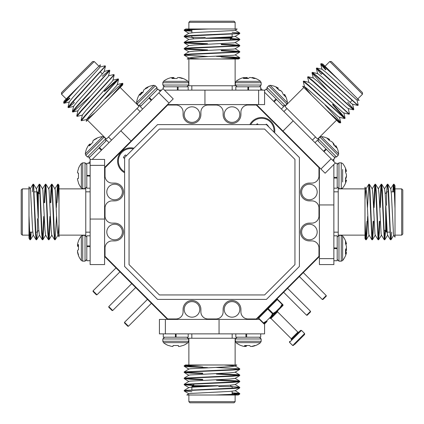 <?xml version="1.0" encoding="UTF-8"?>
<svg xmlns="http://www.w3.org/2000/svg" width="424" height="424" viewBox="0 0 424 424"><rect width="100%" height="100%" fill="white"/><g stroke="black" fill="none" stroke-linecap="round" stroke-linejoin="round"><path stroke-width="0.64" d="M232.013 317.184A7.786 7.786 0 0 0 239.799 309.403A7.786 7.786 0 0 0 232.013 301.618A7.786 7.786 0 0 0 224.232 309.403A7.786 7.786 0 0 0 232.013 317.184M191.987 317.184A7.786 7.786 0 0 0 199.768 309.403A7.786 7.786 0 0 0 191.987 301.618A7.786 7.786 0 0 0 184.202 309.403A7.786 7.786 0 0 0 191.987 317.184M232.013 122.382A7.786 7.786 0 0 0 239.799 114.597A7.786 7.786 0 0 0 232.013 106.816A7.786 7.786 0 0 0 224.232 114.597A7.786 7.786 0 0 0 232.013 122.382M191.987 122.382A7.786 7.786 0 0 0 199.768 114.597A7.786 7.786 0 0 0 191.987 106.816A7.786 7.786 0 0 0 184.202 114.597A7.786 7.786 0 0 0 191.987 122.382M309.403 239.799A7.786 7.786 0 0 0 317.184 232.013A7.786 7.786 0 0 0 309.403 224.232A7.786 7.786 0 0 0 301.618 232.013A7.786 7.786 0 0 0 309.403 239.799M114.597 199.768A7.786 7.786 0 0 0 122.382 191.987A7.786 7.786 0 0 0 114.597 184.202A7.786 7.786 0 0 0 106.816 191.987A7.786 7.786 0 0 0 114.597 199.768M309.403 199.768A7.786 7.786 0 0 0 317.184 191.987A7.786 7.786 0 0 0 309.403 184.202A7.786 7.786 0 0 0 301.618 191.987A7.786 7.786 0 0 0 309.403 199.768M114.597 239.799A7.786 7.786 0 0 0 122.382 232.013A7.786 7.786 0 0 0 114.597 224.232A7.786 7.786 0 0 0 106.816 232.013A7.786 7.786 0 0 0 114.597 239.799M256.488 104.59L167.512 104.59L104.59 167.512L104.59 256.488L167.512 319.41L256.488 319.41L319.41 256.488L319.41 167.512L256.488 104.59M264.576 323.856L264.576 333.863L159.424 333.863L159.424 319.41L165.365 319.41L165.365 333.863M259.483 319.41L256.488 319.41M165.365 319.41L219.054 319.41L219.054 333.863M186.332 364.995L188.871 364.995L188.871 338.235L235.129 338.235L235.129 364.995L229.103 364.995M205.73 386.121L193.212 386.121L194.097 383.9M191.431 402.8L204.649 402.8M211.353 386.121L192.321 386.121L191.876 386.566L200.965 386.566M219.351 402.8L189.984 402.8L188.871 401.687L235.129 401.687L234.016 402.8L219.351 402.8M232.569 402.8L234.016 402.8M226.718 395.014L239.746 394.082L238.23 395.014L188.871 395.014L188.871 401.687M227.911 364.995L236.82 364.995L235.066 366.076L229.585 366.707L190.201 368.763L188.929 369.023L184.249 371.896L233.136 369.569L239.799 368.869L216.447 367.491M239.751 368.811L235.071 365.933L224.015 364.995L235.665 364.995L185.431 364.995L184.249 365.721L192.793 364.995L188.871 364.995M207.553 367.624L190.864 366.93L184.255 366.288L185.797 365.896L203.218 364.995L229.055 364.995M202.72 373.618L190.864 373.104L184.255 372.463L185.797 372.076L233.136 370.014L239.746 369.373L239.799 368.869M202.72 379.798L190.864 379.284L184.255 378.643L185.797 378.25L233.136 376.194L239.746 375.553L239.751 374.986L238.203 374.721L216.447 373.671M239.12 375.272L216.447 374.111M193.651 385.591L184.255 384.817L185.797 384.43L233.136 382.369L239.746 381.727L239.751 381.165L238.203 380.895L216.447 379.846M239.12 381.452L216.447 380.291M191.876 391.686L184.255 390.997L185.797 390.605L233.136 388.548L239.746 387.907L239.751 387.34L238.203 387.075L232.124 386.661M239.746 394.082L239.751 393.52L238.203 393.249L232.124 392.841M239.12 393.806L232.124 393.286M188.871 395.014L186.836 395.014L188.929 393.732L190.201 393.472L229.585 391.416L235.066 390.785L239.746 387.907M184.202 390.933L184.249 390.43L188.929 387.552L190.201 387.298L229.585 385.236L235.066 384.605L239.746 381.727M184.202 384.759L184.249 384.25L188.929 381.377L190.201 381.118L229.585 379.061L235.066 378.431L239.746 375.553M184.202 378.579L184.249 378.076L188.929 375.198L190.201 374.943L229.585 372.882L235.066 372.251L239.746 369.373M206.228 364.995L207.553 364.995M219.987 364.995L224.015 364.995M239.799 393.578L233.136 394.278L215.403 395.014L187.551 395.014L204.278 395.014M184.249 390.43L233.136 388.103L239.799 387.398M193.651 385.146L184.88 384.536M184.249 384.25L233.136 381.923L239.799 381.224M202.72 379.353L184.88 378.362M184.249 378.076L233.136 375.749L239.799 375.044M202.72 373.173L184.88 372.182M184.202 372.404L184.249 371.896M202.72 366.999L184.88 366.007M184.202 366.225L184.249 365.721M104.59 256.488L104.59 264.576L90.137 264.576L90.137 159.424L104.59 159.424L104.59 165.365L90.137 165.365M104.59 165.365L104.59 219.054L90.137 219.054M59.005 186.332L59.005 188.871L85.765 188.871L85.765 235.129L59.005 235.129L59.005 229.103M21.2 205.131L21.2 191.431M37.879 211.353L37.879 192.321L37.434 191.876L37.434 200.965M21.2 219.351L21.2 189.984L22.313 188.871L22.313 235.129L21.2 234.016L21.2 219.351M28.986 226.718L29.919 239.746L28.986 238.23L28.986 188.871L22.313 188.871M59.005 233.248L59.005 236.82L57.924 235.066L57.293 229.585L55.237 190.201L54.977 188.929L52.104 184.249L54.431 233.136L55.131 239.799L56.509 216.447M55.189 239.751L58.067 235.071L59.005 224.015L59.005 235.665L59.005 185.431L58.279 184.249L59.005 192.793L59.005 188.871M56.376 207.553L57.07 190.864L57.712 184.255L58.104 185.797L59.005 203.218L59.005 229.055M50.382 202.72L50.896 190.864L51.537 184.255L51.924 185.797L53.986 233.136L54.627 239.746L55.131 239.799M44.202 202.72L44.716 190.864L45.357 184.255L45.75 185.797L47.806 233.136L48.447 239.746L49.014 239.751L49.279 238.203L50.329 216.447M48.728 239.12L49.889 216.447M38.409 193.651L39.183 184.255L39.57 185.797L41.632 233.136L42.273 239.746L42.835 239.751L43.105 238.203L44.154 216.447M42.548 239.12L43.709 216.447M32.314 191.876L33.003 184.255L33.395 185.797L35.452 233.136L36.093 239.746L36.66 239.751L36.925 238.203L37.339 232.124M29.919 239.746L30.48 239.751L30.751 238.203L31.159 232.124M30.194 239.12L30.714 232.124M28.986 188.871L28.986 186.836L30.268 188.929L30.528 190.201L32.584 229.585L33.215 235.066L36.093 239.746M33.067 184.202L33.57 184.249L36.448 188.929L36.703 190.201L38.764 229.585L39.395 235.066L42.273 239.746M39.241 184.202L39.75 184.249L42.623 188.929L42.882 190.201L44.939 229.585L45.569 235.066L48.447 239.746M45.421 184.202L45.925 184.249L48.802 188.929L49.057 190.201L51.119 229.585L51.749 235.066L54.627 239.746M59.005 206.228L59.005 207.553M59.005 219.987L59.005 224.015M30.422 239.799L29.722 233.136L28.986 215.403L28.986 187.551L28.986 204.278M33.57 184.249L35.897 233.136L36.602 239.799M38.854 193.651L39.464 184.88M39.75 184.249L42.077 233.136L42.776 239.799M44.647 202.72L45.638 184.88M45.925 184.249L48.251 233.136L48.956 239.799M50.827 202.72L51.818 184.88M51.596 184.202L52.104 184.249M57.002 202.72L57.993 184.88M57.775 184.202L58.279 184.249M159.424 90.529L159.424 90.137L161.523 90.137M163.282 88.929L163.282 86.803L177.349 86.803L177.349 90.137L164.491 90.137L264.576 90.137L264.576 104.59L258.635 104.59L258.635 90.137M258.635 104.59L204.946 104.59L204.946 90.137M237.668 59.005L235.129 59.005L235.129 85.765L188.871 85.765L188.871 59.005L194.897 59.005M212.647 37.879L231.679 37.879L232.124 37.434L223.035 37.434M204.649 21.2L234.016 21.2L235.129 22.313L188.871 22.313L189.984 21.2L204.649 21.2M205.131 21.2L191.431 21.2M197.282 28.986L184.255 29.919L185.77 28.986L235.129 28.986L235.129 22.313M190.752 59.005L187.18 59.005L188.934 57.924L194.415 57.293L233.799 55.237L235.071 54.977L239.751 52.104L190.864 54.431L184.202 55.131L207.553 56.509M184.249 55.189L188.929 58.067L199.985 59.005L188.336 59.005L238.569 59.005L239.751 58.279L231.207 59.005M216.447 56.376L233.136 57.07L239.746 57.712L238.203 58.104L220.782 59.005L194.945 59.005M221.28 50.382L233.136 50.896L239.746 51.537L238.203 51.924L190.864 53.986L184.255 54.627L184.202 55.131M221.28 44.202L233.136 44.716L239.746 45.357L238.203 45.75L190.864 47.806L184.255 48.447L184.249 49.014L185.797 49.279L207.553 50.329M184.88 48.728L207.553 49.889M230.349 38.409L239.746 39.183L238.203 39.57L190.864 41.632L184.255 42.273L184.249 42.835L185.797 43.105L207.553 44.154M184.88 42.548L207.553 43.709M232.124 32.314L239.746 33.003L238.203 33.395L190.864 35.452L184.255 36.093L184.249 36.66L185.797 36.925L191.876 37.339M184.255 29.919L184.249 30.48L185.797 30.751L191.876 31.159M184.88 30.194L191.876 30.714M235.129 28.986L237.164 28.986L235.071 30.268L233.799 30.528L194.415 32.584L188.934 33.215L184.255 36.093M239.799 33.067L239.751 33.57L235.071 36.448L233.799 36.703L194.415 38.764L188.934 39.395L184.255 42.273M239.799 39.241L239.751 39.75L235.071 42.623L233.799 42.882L194.415 44.939L188.934 45.569L184.255 48.447M239.799 45.421L239.751 45.925L235.071 48.802L233.799 49.057L194.415 51.119L188.934 51.749L184.255 54.627M217.772 59.005L216.447 59.005M204.013 59.005L199.985 59.005M184.202 30.422L190.864 29.722L208.597 28.986L236.449 28.986L219.722 28.986M239.751 33.57L190.864 35.897L184.202 36.602M230.349 38.854L239.12 39.464M239.751 39.75L190.864 42.077L184.202 42.776M221.28 44.647L239.12 45.638M239.751 45.925L190.864 48.251L184.202 48.956M221.28 50.827L239.12 51.818M239.799 51.596L239.751 52.104M221.28 57.002L239.12 57.993M239.799 57.775L239.751 58.279M231.292 59.005L235.129 59.005M88.929 163.282L88.653 163.007L90.137 161.523M90.529 159.424L89.024 157.919L98.967 147.976L101.325 150.334L92.236 159.424L163.007 88.653L173.225 98.877L169.028 103.074L158.809 92.851M169.028 103.074L131.064 141.038L120.845 130.815M121.964 85.669L120.167 87.461L139.093 106.387L106.387 139.093L87.461 120.167L91.722 115.911M91.632 62.54L72.228 81.938M71.889 82.282L92.649 61.517L94.223 61.517L61.517 94.223L61.517 92.649L71.889 82.282M72.181 92.994L63.627 102.868L64.04 101.135L98.94 66.234L94.223 61.517M92.565 115.063L86.263 121.37L86.74 119.361L90.174 115.042L116.568 85.738L117.284 84.657L118.556 79.315L85.632 115.524L81.424 120.734L86.841 119.467L95.32 112.312L87.084 120.549L122.605 85.028L122.923 83.682L117.4 90.233L120.167 87.461M105.099 98.813L117.395 87.503L122.525 83.284L121.704 84.652L110.023 97.605L91.754 115.874M104.278 91.155L113.028 83.136L118.158 78.917L117.337 80.284L85.319 115.211L81.101 120.342L81.424 120.734M108.443 75.822L113.786 74.55L112.97 75.912L80.952 110.844L76.733 115.975L77.131 116.372L82.473 115.1M102.226 76.278L109.418 70.177L108.602 71.545L76.585 106.477L72.361 111.602L72.758 112.005L74.046 111.099L90.169 96.46M99.709 67.087L105.051 65.81L104.235 67.178L72.218 102.11L67.994 107.235L68.317 107.627L74.264 102.725M63.627 102.868L64.024 103.27L65.307 102.364L69.896 98.357M64.268 102.619L69.578 98.045M98.94 66.234L100.382 64.793L99.81 67.183L99.094 68.264L72.7 97.573L69.271 101.892L67.994 107.235M105.131 65.821L105.454 66.208L104.177 71.555L103.461 72.631L77.067 101.94L73.638 106.26L72.361 111.602M109.498 70.188L109.821 70.575L108.549 75.922L107.829 76.998L81.435 106.307L78.005 110.627L76.733 115.975M113.865 74.555L114.189 74.947L112.917 80.29L112.201 81.366L85.802 110.675L82.373 114.994L81.101 120.342M107.897 99.735L106.959 100.668M98.209 109.418L95.32 112.312M63.95 103.26L68.163 98.055L80.184 84.991L99.879 65.296L88.049 77.131M105.454 66.208L72.531 102.422L68.317 107.627M109.821 70.575L76.898 106.79L72.684 111.994M114.189 74.947L81.265 111.157L77.051 116.367M104.596 91.473L117.909 79.558M118.232 78.922L118.556 79.315M122.6 83.29L122.923 83.682M260.718 88.929L260.993 88.653L262.477 90.137M264.576 90.529L266.081 89.024L276.024 98.967L273.666 101.325L264.576 92.236L335.347 163.007L325.123 173.225L320.926 169.028L331.149 158.809M320.926 169.028L282.962 131.064L293.185 120.845M338.331 121.964L336.539 120.167L317.613 139.093L284.907 106.387L303.833 87.461L308.089 91.722M341.718 71.889L362.483 92.649L362.483 94.223L329.777 61.517L331.351 61.517L341.718 71.889M332.368 62.54L331.351 61.517M331.006 72.181L321.132 63.627L322.865 64.04L357.766 98.94L362.483 94.223M305.158 88.791L302.63 86.263L304.639 86.74L308.958 90.174L338.262 116.568L339.343 117.284L344.686 118.556L308.476 85.632L303.266 81.424L304.533 86.841L311.688 95.32L303.452 87.084L338.972 122.605L340.318 122.923L333.768 117.4M325.187 105.099L336.497 117.395L340.716 122.525L339.348 121.704L326.395 110.023L308.126 91.754M332.845 104.278L340.864 113.028L345.083 118.158L343.716 117.337L308.789 85.319L303.658 81.101L303.266 81.424M348.178 108.443L349.45 113.786L348.088 112.97L313.156 80.952L308.025 76.733L307.628 77.131L308.9 82.473M347.722 102.226L353.823 109.418L352.455 108.602L317.523 76.585L312.398 72.361L311.995 72.758L312.901 74.046L327.54 90.169M356.913 99.709L358.19 105.051L356.822 104.235L321.89 72.218L316.765 67.994L316.373 68.317L321.275 74.264M321.132 63.627L320.73 64.024L321.636 65.307L325.643 69.896M321.381 64.268L325.955 69.578M357.766 98.94L359.208 100.382L356.817 99.81L355.736 99.094L326.427 72.7L322.108 69.271L316.765 67.994M358.179 105.131L357.792 105.454L352.445 104.177L351.369 103.461L322.06 77.067L317.74 73.638L312.398 72.361M353.812 109.498L353.425 109.821L348.078 108.549L347.002 107.829L317.693 81.435L313.373 78.005L308.025 76.733M349.445 113.865L349.053 114.189L343.71 112.917L342.634 112.201L313.325 85.802L309.006 82.373L303.658 81.101M324.265 107.897L323.332 106.959M314.582 98.209L311.688 95.32M320.74 63.95L325.945 68.163L339.009 80.184L358.704 99.879L346.869 88.049M357.792 105.454L321.578 72.531L316.373 68.317M353.425 109.821L317.21 76.898L312.006 72.684M349.053 114.189L312.843 81.265L307.633 77.051M332.527 104.596L344.442 117.909M345.078 118.232L344.686 118.556M340.711 122.6L340.318 122.923M333.826 117.459L336.539 120.167M333.471 159.424L333.863 159.424L333.863 161.523M335.071 163.282L337.197 163.282L337.197 177.349L333.863 177.349L333.863 164.491L333.863 264.576L319.41 264.576L319.41 258.635L333.863 258.635M319.41 258.635L319.41 204.946L333.863 204.946M364.995 237.668L364.995 235.129L338.235 235.129L338.235 188.871L364.995 188.871L364.995 194.897M386.121 212.647L386.121 231.679L386.566 232.124L386.566 223.035M402.8 204.649L402.8 234.016L401.687 235.129L401.687 188.871L402.8 189.984L402.8 204.649M395.014 197.282L394.082 184.255L395.014 185.77L395.014 235.129L401.687 235.129M364.995 196.089L364.995 187.18L366.076 188.934L366.707 194.415L368.763 233.799L369.023 235.071L371.896 239.751L369.569 190.864L368.869 184.202L367.491 207.553M368.811 184.249L365.933 188.929L364.995 199.985L364.995 188.336L364.995 238.569L365.721 239.751L364.995 231.207L364.995 235.129M367.624 216.447L366.93 233.136L366.288 239.746L365.896 238.203L364.995 220.782L364.995 194.945M373.618 221.28L373.104 233.136L372.463 239.746L372.076 238.203L370.014 190.864L369.373 184.255L368.869 184.202M379.798 221.28L379.284 233.136L378.643 239.746L378.25 238.203L376.194 190.864L375.553 184.255L374.986 184.249L374.721 185.797L373.671 207.553M375.272 184.88L374.111 207.553M385.591 230.349L384.817 239.746L384.43 238.203L382.369 190.864L381.727 184.255L381.165 184.249L380.895 185.797L379.846 207.553M381.452 184.88L380.291 207.553M391.686 232.124L390.997 239.746L390.605 238.203L388.548 190.864L387.907 184.255L387.34 184.249L387.075 185.797L386.661 191.876M394.082 184.255L393.52 184.249L393.249 185.797L392.841 191.876M393.806 184.88L393.286 191.876M395.014 235.129L395.014 237.164L393.732 235.071L393.472 233.799L391.416 194.415L390.785 188.934L387.907 184.255M390.933 239.799L390.43 239.751L387.552 235.071L387.298 233.799L385.236 194.415L384.605 188.934L381.727 184.255M384.759 239.799L384.25 239.751L381.377 235.071L381.118 233.799L379.061 194.415L378.431 188.934L375.553 184.255M378.579 239.799L378.076 239.751L375.198 235.071L374.943 233.799L372.882 194.415L372.251 188.934L369.373 184.255M364.995 217.772L364.995 216.447M364.995 204.013L364.995 199.985M393.578 184.202L394.278 190.864L395.014 208.597L395.014 236.449L395.014 219.722M390.43 239.751L388.103 190.864L387.398 184.202M385.146 230.349L384.536 239.12M384.25 239.751L381.923 190.864L381.224 184.202M379.353 221.28L378.362 239.12M378.076 239.751L375.749 190.864L375.044 184.202M373.173 221.28L372.182 239.12M372.404 239.799L371.896 239.751M366.999 221.28L366.007 239.12M366.225 239.799L365.721 239.751M176.103 333.863L176.103 337.197L188.187 337.197L188.187 333.863L175.987 333.863L175.987 337.197M175.483 337.197L175.483 333.863L175.366 337.197L163.282 337.197L163.282 333.863M260.559 333.863L246.651 333.863L246.651 337.197L260.718 337.197L260.718 333.863M245.931 333.863L245.931 337.197L235.813 337.197L235.813 333.863M90.137 260.559L90.137 246.651L86.803 246.651L86.803 260.718L90.137 260.718M90.137 245.931L86.803 245.931L86.803 235.813L90.137 235.813M90.137 176.103L86.803 175.987L90.137 176.103L90.137 188.187L86.803 188.187L86.803 163.282L90.137 163.282M86.803 175.483L90.137 175.483L86.803 175.366L86.803 175.987M178.069 90.137L178.069 86.803L188.187 86.803L188.187 90.137M247.897 90.137L247.897 86.803L235.813 86.803L235.813 90.137L248.013 90.137L248.013 86.803M248.517 86.803L248.517 90.137L248.634 86.803L260.718 86.803L260.718 90.137M101.84 149.82L99.481 147.462L106.636 140.307L108.995 142.665M151.214 100.446L148.935 98.008L151.214 100.446L142.665 108.995L140.307 106.636L149.375 97.568L157.919 89.024L160.277 91.383M149.29 97.653L151.734 99.926L149.375 97.568L148.935 98.008M274.18 101.84L276.538 99.481L283.693 106.636L281.335 108.995M323.554 151.214L325.992 148.935L323.554 151.214L315.006 142.665L317.364 140.307L326.432 149.375L334.976 157.919L332.617 160.277M326.348 149.29L323.989 151.649L326.432 149.375L325.992 148.935M333.863 178.069L337.197 178.069L337.197 188.187L333.863 188.187M333.863 247.897L337.197 248.013L333.863 247.897L333.863 235.813L337.197 235.813L337.197 260.718L333.863 260.718M337.197 248.517L333.863 248.517L337.197 248.634M171.747 346.371L171.747 346.371A19.419 19.345 -0 0 1 168.837 345.523L168.344 345.523A19.446 19.446 0 0 1 163.489 342.645L187.98 342.645A19.446 19.446 0 0 1 183.126 345.523L182.633 345.523L183.126 345.523M171.953 346.408A19.308 17.771 -77.1 0 0 172.451 346.472L172.754 346.472A19.308 7.362 -84.6 0 0 172.966 346.408L173.082 345.523L178.387 345.523L178.462 346.371M179.728 346.371L179.516 346.408A19.308 17.771 77.1 0 1 179.018 346.472L178.716 346.472A19.308 7.362 84.6 0 1 178.509 346.408A19.308 7.362 84.6 0 0 178.716 346.472L179.018 346.472A19.308 17.771 77.1 0 0 179.516 346.408L179.728 346.371A19.419 19.345 -0 0 0 182.633 345.523M172.451 346.472L172.754 346.472A19.308 7.362 -84.6 0 0 172.966 346.408L173.082 345.523M163.489 342.645L162.837 341.278L188.632 341.278L188.632 338.962L186.873 337.197M162.837 341.278L162.837 338.962L188.632 338.962M175.366 337.197L176.103 337.197M236.02 342.645L260.511 342.645L261.163 341.278L235.368 341.278L236.02 342.645A19.446 19.446 0 0 0 240.874 345.523L241.033 345.523A19.419 19.101 -61.1 0 0 243.89 346.371L244.092 346.408A19.308 16.377 -80.5 0 0 244.553 346.472L244.796 346.472A19.308 4.452 -84.9 0 0 244.929 346.408L244.94 346.371A19.419 3.069 -84.9 0 1 244.553 345.523L249.439 345.523M244.929 346.408L245.014 345.523L244.945 346.392M249.789 345.523A19.419 3.069 84.9 0 0 250.324 346.371L250.404 346.408A19.308 10.086 84.1 0 0 250.69 346.472L251.035 346.472A19.308 18.709 69.3 0 0 251.559 346.408L251.771 346.371A19.419 19.101 -61.1 0 0 254.654 345.523L255.656 345.523A19.446 19.446 0 0 0 260.511 342.645M255.497 345.523A19.419 19.101 61.1 0 1 252.635 346.371L252.434 346.408A19.308 16.377 80.5 0 1 251.978 346.472L251.729 346.472A19.308 4.452 84.9 0 1 251.602 346.408L251.591 346.371M246.742 345.523A19.419 3.069 -84.9 0 1 246.206 346.371L246.127 346.408A19.308 10.086 -84.1 0 1 245.841 346.472L245.496 346.472A19.308 18.709 -69.3 0 1 244.971 346.408L244.754 346.371M241.643 342.645L236.173 342.645M245.931 337.197L246.651 337.197M81.355 236.02L81.355 260.511L82.722 261.163L82.722 235.368L81.355 236.02A19.446 19.446 0 0 0 78.477 240.874L78.477 241.033A19.419 19.101 28.9 0 0 77.629 243.89L77.592 244.092A19.308 16.377 9.5 0 0 77.528 244.553L77.528 244.796A19.308 4.452 5.1 0 0 77.592 244.929L77.629 244.94A19.419 3.069 5.1 0 1 78.477 244.553L78.477 249.439M77.592 244.929L78.477 245.014L77.608 244.945M78.477 249.789A19.419 3.069 174.9 0 0 77.629 250.324L77.592 250.404A19.308 10.086 174.1 0 0 77.528 250.69L77.528 251.035A19.308 18.709 159.3 0 0 77.592 251.559L77.629 251.771A19.419 19.101 28.9 0 0 78.477 254.654L78.477 255.656A19.446 19.446 0 0 0 81.355 260.511M78.477 255.497A19.419 19.101 151.1 0 1 77.629 252.635L77.592 252.434A19.308 16.377 170.5 0 1 77.528 251.978L77.528 251.729A19.308 4.452 174.9 0 1 77.592 251.602L77.629 251.591M78.477 246.742A19.419 3.069 5.1 0 1 77.629 246.206L77.592 246.127A19.308 10.086 5.9 0 1 77.528 245.841L77.528 245.496A19.308 18.709 20.7 0 1 77.592 244.971L77.629 244.754M81.355 241.643L81.355 236.173M86.803 245.931L86.803 246.651M78.477 168.837A19.419 19.345 90 0 0 77.629 171.747A19.419 19.345 90 0 1 78.477 168.837L78.477 168.344A19.446 19.446 0 0 1 81.355 163.489L81.355 187.98A19.446 19.446 0 0 1 78.477 183.126L78.477 182.633L78.477 183.126M78.477 173.082L77.592 172.966A19.308 7.362 5.4 0 1 77.528 172.754L77.528 172.451A19.308 17.771 12.9 0 1 77.592 171.953L77.592 171.953A19.308 17.771 12.9 0 0 77.528 172.451L77.528 172.754A19.308 7.362 5.4 0 0 77.592 172.966L78.477 173.082L78.477 178.387L77.629 178.462M77.629 179.728L77.592 179.516A19.308 17.771 167.1 0 1 77.528 179.018L77.528 178.716L77.528 179.018A19.308 17.771 167.1 0 0 77.592 179.516L77.629 179.728A19.419 19.345 90 0 0 78.477 182.633M81.355 163.489L82.722 162.837L82.722 188.632L85.038 188.632L86.803 186.873M82.722 162.837L85.038 162.837L85.038 188.632M187.98 81.355L163.489 81.355L162.837 82.722L188.632 82.722L187.98 81.355A19.446 19.446 0 0 0 183.126 78.477L182.013 78.477A19.419 18.995 -114.9 0 0 179.14 77.629L178.923 77.592A19.308 18.836 113.5 0 0 178.398 77.528L178.043 77.528A19.308 10.579 96 0 0 177.746 77.592L177.661 77.629A19.419 3.652 95.1 0 0 177.036 78.477L171.831 78.477A19.419 3.652 -95.1 0 1 172.303 77.629L172.298 77.592A19.308 3.874 -95.1 0 0 172.186 77.528L171.948 77.528A19.308 16.059 -99 0 0 171.503 77.592L171.301 77.629A19.419 18.995 -114.9 0 0 168.461 78.477L168.344 78.477A19.446 19.446 0 0 0 163.489 81.355M179.156 77.608L179.172 77.592A19.308 3.874 95.1 0 1 179.283 77.528L179.522 77.528A19.308 16.059 99 0 1 179.972 77.592L180.168 77.629A19.419 18.995 114.9 0 1 183.014 78.477M172.329 77.804L172.329 77.629A19.419 18.995 114.9 0 0 172.314 77.629L172.393 78.477L172.298 77.592M172.329 77.629L172.547 77.592A19.308 18.836 -113.5 0 1 173.077 77.528L173.427 77.528A19.308 10.579 -96 0 1 173.729 77.592L173.814 77.629A19.419 3.652 -95.1 0 1 174.434 78.477L177.036 78.477M178.069 86.803L177.349 86.803M260.511 81.355L236.02 81.355L235.368 82.722L261.163 82.722L260.511 81.355A19.446 19.446 0 0 0 255.656 78.477L253.844 78.477A19.419 18.179 -104.3 0 0 251.082 77.629L250.87 77.592A19.308 19.213 153.5 0 0 250.33 77.528L249.943 77.528A19.308 12.996 96.8 0 0 249.577 77.592L249.46 77.629A19.419 6.614 95.3 0 0 248.395 78.477L243.413 78.477A19.419 6.614 -95.3 0 1 244.335 77.629L244.367 77.592A19.308 0.837 -95 0 0 244.341 77.528L244.16 77.528A19.308 14.178 -97.4 0 0 243.763 77.592L243.583 77.629A19.419 18.179 -104.3 0 0 240.874 78.477L240.874 78.477A19.446 19.446 0 0 0 236.02 81.355M252.163 77.592L252.137 77.894L252.163 77.592A19.308 0.837 95 0 1 252.19 77.528L252.37 77.528A19.308 14.178 97.4 0 1 252.762 77.592L252.948 77.629A19.419 18.179 104.3 0 1 255.656 78.477M244.415 78.477L244.367 77.592M244.394 77.894A19.419 18.179 104.3 0 1 245.448 77.629L245.66 77.592A19.308 19.213 -153.5 0 1 246.201 77.528L246.583 77.528A19.308 12.996 -96.8 0 1 246.954 77.592L247.07 77.629A19.419 6.614 -95.3 0 1 248.13 78.477L248.395 78.477M248.634 86.803L247.897 86.803M92.808 142.358L92.978 142.188A19.419 3.212 50.1 0 1 92.771 141.197L92.803 141.113A19.308 10.208 50.9 0 1 92.967 140.863L93.211 140.62A19.308 18.746 66.3 0 1 93.625 140.291L93.805 140.164A19.419 19.075 -162.8 0 1 96.439 138.728L97.17 138.001A19.446 19.446 0 0 1 102.635 136.608L85.319 153.923L85.823 155.354L104.066 137.111L105.703 138.749L87.461 156.991L89.952 156.991M92.978 142.188L89.284 145.888A19.419 3.212 -140.1 0 1 88.971 144.997L88.939 144.976A19.308 4.304 -140.1 0 0 88.807 145.024L88.632 145.199A19.308 16.297 -144.4 0 0 88.351 145.564L88.24 145.729A19.419 19.075 -162.8 0 0 86.819 148.352L86.713 148.453A19.446 19.446 0 0 0 85.319 153.923M88.876 145.088L89.634 145.538L88.939 144.976M93.709 140.259L93.693 140.222A19.308 4.304 50.1 0 1 93.736 140.09L93.911 139.92A19.308 16.297 54.4 0 1 94.276 139.639L94.446 139.523A19.419 19.075 72.8 0 1 97.064 138.107M89.003 144.913A19.308 18.746 -156.3 0 1 89.332 144.499L89.575 144.25A19.308 10.208 -140.9 0 1 89.824 144.091L89.909 144.059A19.419 3.212 -140.1 0 1 90.9 144.266M99.481 147.462L98.967 147.976M145.315 88.605L145.315 88.6A19.308 1.277 50 0 1 145.299 88.531L145.432 88.399A19.308 14.474 52.6 0 1 145.761 88.155L145.92 88.049A19.419 18.322 60.3 0 1 148.448 86.719A19.446 19.446 0 0 1 153.923 85.319L136.608 102.635L137.111 104.066L155.354 85.823L156.991 87.461L138.749 105.703L141.24 105.703M148.448 86.719L147.25 87.922A19.419 18.322 -150.3 0 0 144.685 89.284L144.505 89.411A19.308 19.191 97.8 0 0 144.081 89.75L143.81 90.015A19.308 12.667 51.6 0 0 143.603 90.312L143.551 90.418A19.419 6.196 50.3 0 0 143.439 91.727L139.888 95.283A19.419 6.196 -140.3 0 1 139.899 94.07L139.888 94.027A19.308 1.277 -140 0 0 139.814 94.011L139.681 94.149A19.308 14.474 -142.6 0 0 139.443 94.473L139.337 94.632A19.419 18.322 -150.3 0 0 138.007 97.165L138.007 97.165A19.446 19.446 0 0 0 136.608 102.635M140.551 94.621L139.893 94.033M140.09 94.197A19.419 18.322 60.3 0 1 140.572 93.397L140.699 93.216A19.308 19.191 172.2 0 1 141.033 92.798L141.303 92.527A19.308 12.667 -141.6 0 1 141.6 92.315L141.706 92.262A19.419 6.196 -140.3 0 1 143.015 92.156L143.439 91.727M287.393 102.635L270.077 85.319L268.646 85.823L286.889 104.066L287.393 102.635A19.446 19.446 0 0 0 284.584 94.414A19.308 8.247 140.5 0 1 284.584 94.414A19.308 8.247 140.5 0 1 284.695 94.61L284.758 94.727A19.419 14.347 142.4 0 1 285.649 96.82L283.137 94.303L283.81 94.976L284.552 94.367M284.562 94.393L283.847 95.013L284.578 94.409M283.137 94.303A19.419 14.347 -52.4 0 0 282.172 92.141L282.066 91.982A19.308 18.115 -59.6 0 0 281.748 91.579L281.451 91.282A19.308 17.373 146.5 0 0 281.059 90.975L280.911 90.879A19.419 12.974 141.7 0 0 278.891 90.063L276.109 87.28A19.419 12.974 -51.7 0 1 278.049 88.017L278.155 88.07A19.308 6.455 -50.3 0 1 278.319 88.15L278.303 88.134A19.446 19.446 0 0 0 270.077 85.319M277.715 88.881L278.303 88.134M278.409 89.581A19.419 14.347 142.4 0 1 280.571 90.54L280.73 90.646A19.308 18.115 149.6 0 1 281.133 90.964L281.435 91.266A19.308 17.373 -56.5 0 1 281.441 91.271L281.43 91.266M276.538 99.481L276.024 98.967M338.681 153.923L321.366 136.608L319.935 137.111L338.177 155.354L338.681 153.923A19.446 19.446 0 0 0 335.941 145.814A19.308 9.248 140.7 0 0 335.861 145.686L335.824 145.655A19.308 5.385 140.2 0 1 335.887 145.803L335.93 145.898A19.419 12.111 141.4 0 1 336.577 147.743L333.651 144.823A19.419 12.111 -51.4 0 0 332.925 142.893L332.829 142.745A19.308 16.865 -55.3 0 0 332.538 142.369L332.241 142.067A19.308 18.465 152.3 0 0 331.828 141.743L331.663 141.632A19.419 15.084 143 0 0 329.427 140.598L327.079 138.251A19.419 15.084 -53 0 1 329.252 139.22L329.374 139.289A19.308 9.248 -50.7 0 1 329.469 139.348A19.308 9.248 -50.7 0 1 329.596 139.427L329.024 140.19M335.861 145.686L335.093 146.264M328.992 140.159L329.628 139.459M332.708 142.581A19.308 16.865 145.3 0 1 332.92 142.75L333.216 143.047A19.308 18.465 -62.3 0 1 333.54 143.46L333.651 143.619A19.419 15.084 -53 0 1 334.69 145.856M329.649 139.469L329.04 140.206L329.427 140.598M342.645 181.997L342.645 169.478M346.408 180.412A19.308 8.798 -174.4 0 0 346.45 180.248A19.308 8.798 -174.4 0 0 346.472 180.168L346.472 180.136A19.308 5.872 -174.8 0 1 346.408 180.295L346.371 180.396A19.419 12.508 -173.5 0 1 345.523 182.219L345.523 178.175A19.419 12.508 -6.5 0 0 346.371 176.236L346.408 176.066A19.308 17.103 -10.8 0 0 346.472 175.584L346.472 175.16A19.308 18.311 -164 0 0 346.408 174.646L346.371 174.455A19.419 14.755 -172.3 0 0 345.523 172.186L345.523 168.757A19.419 14.755 -7.7 0 1 346.371 170.93L346.408 171.058A19.308 8.798 -5.6 0 1 346.45 171.227A19.308 8.798 -5.6 0 1 346.472 171.301L345.523 171.429M346.472 180.168L345.523 180.046M345.523 171.391L346.472 171.338M346.45 175.737A19.308 17.103 -169.2 0 1 346.472 175.891L346.472 176.31A19.308 18.311 -16 0 1 346.408 176.829L346.371 177.02A19.419 14.755 -7.7 0 1 345.523 179.283M346.482 171.365L345.523 171.455L345.523 172.186M337.197 178.069L337.197 177.349M342.645 260.511L342.645 236.02L341.278 235.368L341.278 261.163L342.645 260.511A19.446 19.446 0 0 0 346.26 253.515A19.419 16.552 -170.4 0 0 346.371 253.091L346.408 252.932A19.308 11.395 -173.8 0 0 346.472 252.619L346.472 252.519A19.308 2.894 -174.9 0 1 346.408 252.593L346.371 252.662A19.419 10.006 -174.2 0 1 345.523 254.103L345.523 249.566A19.419 10.006 -5.8 0 0 346.371 247.998L346.408 247.849A19.308 15.492 -8.4 0 0 346.472 247.409L346.472 247.001A19.308 19.011 -149.8 0 0 346.408 246.466L346.371 246.259A19.419 16.552 -170.4 0 0 345.523 243.731L345.523 240.986A19.419 16.552 -9.6 0 1 346.26 243.016A19.419 16.552 -9.6 0 1 346.371 243.44L346.408 243.599A19.308 11.395 -6.2 0 1 346.472 243.911L345.671 244.086L346.477 244.017M346.472 252.619L345.523 252.428M345.634 243.991L346.472 244.012M346.26 248.263A19.419 10.006 -174.2 0 1 346.371 248.533L346.408 248.681A19.308 15.492 -171.6 0 1 346.472 249.121L346.472 249.529A19.308 19.011 -30.2 0 1 346.408 250.065L346.371 250.271A19.419 16.552 -9.6 0 1 345.677 252.439M342.645 254.787L342.645 258.746M96.253 294.696L93.158 291.601M111.978 310.421L108.777 307.22L111.978 310.421M127.704 326.146L124.608 323.051M310.522 311.921L307.22 315.223L310.522 311.921L310.522 311.29L306.594 315.223L307.22 315.223M326.247 296.196L322.945 299.498L322.32 299.498L326.247 295.565L326.247 296.196M112.153 223.119A7.118 7.118 0 0 1 105.035 216.002L105.035 207.999A7.118 7.118 0 0 1 112.153 200.881L114.597 200.881A8.893 8.893 0 0 0 123.495 191.987A8.893 8.893 0 0 0 114.597 183.089L112.153 183.089A7.118 7.118 0 0 1 105.035 175.976L105.035 167.692L167.692 105.035L175.976 105.035A7.118 7.118 0 0 1 183.089 112.153L183.089 114.597A8.893 8.893 0 0 0 191.987 123.495A8.893 8.893 0 0 0 200.881 114.597L200.881 112.153A7.118 7.118 0 0 1 207.999 105.035L216.002 105.035A7.118 7.118 0 0 1 223.119 112.153L223.119 114.597A8.893 8.893 0 0 0 232.013 123.495A8.893 8.893 0 0 0 240.912 114.597L240.912 112.153A7.118 7.118 0 0 1 248.024 105.035L256.308 105.035L318.965 167.692L318.965 175.976A7.118 7.118 0 0 1 311.847 183.089L309.403 183.089A8.893 8.893 0 0 0 300.505 191.987A8.893 8.893 0 0 0 309.403 200.881L311.847 200.881A7.118 7.118 0 0 1 318.965 207.999L318.965 216.002A7.118 7.118 0 0 1 311.847 223.119L309.403 223.119A8.893 8.893 0 0 0 300.505 232.013A8.893 8.893 0 0 0 309.403 240.912L311.847 240.912A7.118 7.118 0 0 1 318.965 248.024L318.965 256.308L256.308 318.965L248.024 318.965A7.118 7.118 0 0 1 240.912 311.847L240.912 309.403A8.893 8.893 0 0 0 232.013 300.505A8.893 8.893 0 0 0 223.119 309.403L223.119 311.847A7.118 7.118 0 0 1 216.002 318.965L207.999 318.965A7.118 7.118 0 0 1 200.881 311.847L200.881 309.403A8.893 8.893 0 0 0 191.987 300.505A8.893 8.893 0 0 0 183.089 309.403L183.089 311.847A7.118 7.118 0 0 1 175.976 318.965L167.692 318.965L105.035 256.308L105.035 248.024A7.118 7.118 0 0 1 112.153 240.912L114.597 240.912A8.893 8.893 0 0 0 123.495 232.013A8.893 8.893 0 0 0 114.597 223.119L112.153 223.119M133.968 148.199A13.234 13.234 0 0 0 124.603 172.732M274.641 132.807A13.234 13.234 0 0 0 249.853 124.603M258.2 124.603L257.41 123.744L258.089 124.603M265.901 124.603L266.336 124.142L265.832 124.603M268.577 126.596L268.577 126.596A8.146 8.146 0 0 0 266.336 124.142M250.738 124.603A12.455 12.455 0 0 1 273.946 132.113M256.218 124.603A8.146 8.146 0 0 1 257.41 123.744M126.447 155.719L125.409 154.946L126.379 155.788M124.603 158.364L123.421 157.611A8.146 8.146 0 0 1 125.409 154.946M123.421 157.611L124.603 158.491M124.603 171.842A12.455 12.455 0 0 1 133.316 148.845M264.597 294.945L294.945 264.597L294.945 159.403L264.597 129.055L159.403 129.055L129.055 159.403L129.055 264.597L159.403 294.945L264.597 294.945L294.945 264.597L294.945 159.403L264.597 129.055L159.403 129.055L129.055 159.403L129.055 264.597L159.403 294.945L264.597 294.945M299.397 266.442L299.397 157.558L266.442 124.603L157.558 124.603L124.603 157.558L124.603 266.442L157.558 299.397L266.442 299.397L299.397 266.442M270.978 318.445L291.262 338.728L297.865 332.125L277.582 311.841L270.978 318.445L270.035 318.445L277.073 311.401M280.524 307.951A0.668 0.477 -135 0 0 280.63 307.723L282.4 304.734A0.668 0.318 -153.4 0 0 282.024 304.294L277.285 299.556A0.668 0.334 -135 0 0 276.581 299.317A0.668 0.668 0 0 1 277.524 299.317L282.866 304.665A0.668 0.668 0 0 1 282.866 305.609L280.524 307.951A0.668 0.334 -135 0 0 280.291 307.246L275.913 311.619A0.668 0.329 55.1 0 1 276.146 312.207L271.344 317.009A0.668 0.329 -145.1 0 1 270.756 316.776L272.489 313.824L275.913 311.619A0.668 0.334 -135 0 1 276.151 312.329L282.866 305.609A0.668 0.668 0 0 0 282.866 304.665A0.668 0.657 135 0 1 283.031 305.317L282.4 304.734A0.668 0.641 -45 0 0 282.257 304.056L277.524 299.317L268.228 308.619L272.961 313.352A0.668 0.318 63.4 0 1 273.136 313.999L271.344 317.009L276.151 312.329L273.136 313.999A0.668 0.318 -153.4 0 1 272.489 313.824L267.756 309.091L258.693 318.148L258.454 318.387L263.193 323.12A0.668 0.641 -45 0 0 263.871 323.263L264.454 323.894A0.668 0.641 45 0 0 264.746 323.729L267.088 321.387A0.668 0.477 45 0 1 266.86 321.493L263.871 323.263A0.668 0.318 63.4 0 1 263.431 322.887L266.383 321.154A0.668 0.334 45 0 0 267.088 321.387L265.663 322.818M282.866 305.609A0.668 0.641 -135 0 0 283.031 305.317L280.63 307.723A0.668 0.329 -145.1 0 0 280.291 307.246L282.257 304.056M268.228 308.619A0.668 0.334 -135 0 0 267.518 308.381A0.668 0.334 45 0 0 267.756 309.091L268.228 308.619M263.871 323.263L264.454 323.894A0.668 0.657 135 0 1 263.802 323.729A0.668 0.668 0 0 0 264.746 323.729M263.193 323.12L258.454 318.387A0.668 0.668 0 0 1 258.454 317.444A0.668 0.334 45 0 0 258.693 318.148L263.431 322.887L263.193 323.12L263.802 323.729M277.524 299.317A0.668 0.668 0 0 0 276.581 299.317M298.305 332.628L291.262 339.672L291.262 338.728M294.357 344.754L304.628 334.483L294.357 344.754M291.765 339.168L300.536 330.397L301.48 330.397L289.534 342.348L292.677 345.491L304.628 333.54L304.628 334.483M277.582 311.841L277.582 310.898L270.538 317.936M218.122 385.676L193.651 385.676M218.72 386.566L232.124 386.566L231.679 386.121M38.324 218.122L38.324 193.651L37.879 193.212M37.434 218.72L37.434 232.124L37.879 231.679M205.879 38.324L230.349 38.324L230.788 37.879M205.28 37.434L191.876 37.434L192.321 37.879M385.676 205.879L385.676 230.349L386.121 230.788M386.566 205.28L386.566 191.876L386.121 192.321M245.496 346.472L245.549 345.523M245.894 345.523L245.841 346.472M246.127 346.408L246.201 345.523M246.275 345.523L246.206 346.371M244.971 346.079L244.971 346.408M237.127 337.197L235.368 338.962L261.163 338.962L261.163 341.278M77.528 245.496L78.477 245.549M78.477 245.894L77.528 245.841M77.592 246.127L78.477 246.201M78.477 246.275L77.629 246.206M77.921 244.971L77.592 244.971M86.803 237.127L85.038 235.368L85.038 261.163L82.722 261.163M173.427 77.528L173.474 78.477M173.124 78.477L173.077 77.528M172.547 77.592L172.547 78.477M173.814 77.629L173.882 78.477M173.798 78.477L173.729 77.592M186.873 86.803L188.632 85.038L162.837 85.038L162.837 82.722M252.948 77.629L252.921 78.138M252.741 78.08L252.762 77.592M252.37 77.528L252.333 77.952M252.158 77.899L252.19 77.528M246.583 77.528L246.62 78.477M246.238 78.477L246.201 77.528M245.66 77.592L245.65 78.477M245.438 78.477L245.448 77.629M247.07 77.629L247.134 78.477M247.022 78.477L246.954 77.592M259.403 86.803L261.163 85.038L235.368 85.038L235.368 82.722M89.575 144.25L90.285 144.886M90.042 145.13L89.332 144.499M89.909 144.059L90.561 144.611M90.503 144.663L89.824 144.091M145.92 88.049L146.238 88.399M146.063 88.483L145.761 88.155M145.432 88.399L145.681 88.69M140.699 93.216L141.314 93.852M141.166 94.006L140.572 93.397M141.303 92.527L142.003 93.169M141.733 93.439L141.033 92.798M141.706 92.262L142.353 92.819M142.273 92.893L141.6 92.315M278.155 88.07L277.572 88.743M277.497 88.664L278.049 88.017M284.758 94.727L284.117 95.283M284.027 95.193L284.695 94.61M282.76 105.703L285.251 105.703L267.009 87.461L268.646 85.823M329.374 139.289L328.791 139.957M328.69 139.862L329.252 139.22M335.93 145.898L335.283 146.45M335.209 146.381L335.887 145.803M333.651 143.619L333.37 143.927M333.296 143.725L333.54 143.46M334.048 156.991L336.539 156.991L318.297 138.749L319.935 137.111M346.408 171.058L345.523 171.121M345.523 170.989L346.371 170.93M346.371 180.396L345.523 180.327M345.523 180.227L346.408 180.295M346.371 177.02L346.085 177.031M346.45 180.248A19.446 19.446 0 0 1 342.645 187.98L341.278 188.632L341.278 162.837L338.962 162.837L337.197 164.597M337.197 186.873L338.962 188.632L338.962 162.837M346.408 243.599L345.523 243.652M345.523 243.487L346.371 243.44M346.371 252.662L345.523 252.593M345.523 252.519L346.408 252.593M346.472 249.529L345.56 249.508M345.825 249.105L346.472 249.121M346.408 248.681L346.074 248.66M346.371 250.271L345.523 250.298M345.523 250.091L346.408 250.065M337.197 259.403L338.962 261.163L338.962 235.368L341.278 235.368M116.012 267.91L93.052 290.869L96.985 294.802L96.359 294.802M131.737 283.635L108.777 306.594L112.71 310.522L112.079 310.522M147.462 299.36L124.502 322.32L128.435 326.247L127.804 326.247M264.454 323.894L266.86 321.493A0.668 0.329 55.1 0 1 266.383 321.154L270.756 316.776A0.668 0.334 45 0 0 271.466 317.014M232.167 333.863L232.167 338.235M230.788 386.121L230.349 385.188M232.124 394.331L232.124 391.235M232.124 388.151L232.124 386.566M184.255 366.288L188.934 369.166M184.255 372.463L188.934 375.341M184.255 378.643L188.934 381.521M184.255 384.817L188.934 387.695M184.255 390.997L188.934 393.875M235.071 390.642L239.751 393.52M235.071 384.462L239.751 387.34M235.071 378.288L239.751 381.165M235.071 372.108L239.751 374.986M235.129 395.014L235.129 401.687M191.876 389.751L191.876 386.566M191.834 333.863L191.834 338.235M90.137 232.167L85.765 232.167M37.879 230.788L38.812 230.349M29.669 232.124L32.765 232.124M35.849 232.124L37.434 232.124M57.712 184.255L54.834 188.934M51.537 184.255L48.659 188.934M45.357 184.255L42.48 188.934M39.183 184.255L36.305 188.934M33.003 184.255L30.125 188.934M33.358 235.071L30.48 239.751M39.538 235.071L36.66 239.751M45.713 235.071L42.835 239.751M51.892 235.071L49.014 239.751M28.986 235.129L22.313 235.129M34.249 191.876L37.434 191.876M38.324 193.651L39.66 193.651L40.1 194.097M90.137 191.834L85.765 191.834M191.834 90.137L191.834 85.765M193.212 37.879L193.651 38.812M191.876 29.669L191.876 32.765M191.876 35.849L191.876 37.434M239.746 57.712L235.066 54.834M239.746 51.537L235.066 48.659M239.746 45.357L235.066 42.48M239.746 39.183L235.066 36.305M239.746 33.003L235.066 30.125M188.929 33.358L184.249 30.48M188.929 39.538L184.249 36.66M188.929 45.713L184.249 42.835M188.929 51.892L184.249 49.014M188.871 28.986L188.871 22.313M232.124 34.249L232.124 37.434M230.349 38.324L230.349 39.66L229.903 40.1M232.167 90.137L232.167 85.765M123.236 149.179L122.923 149.179M111.57 140.09L108.48 137M73.209 101.675L74.333 102.793M122.525 83.284L117.178 84.556M118.158 78.917L112.811 80.189M109.418 70.177L104.076 71.455M69.366 101.993L64.024 103.27M73.739 106.366L68.391 107.638M78.106 110.733L72.758 112.005M66.234 98.94L61.517 94.223M100.541 72.08L102.396 73.93M140.09 111.57L137 108.48M283.91 111.57L287 108.48M322.325 73.209L321.207 74.333M340.716 122.525L339.444 117.178M345.083 118.158L343.811 112.811M353.823 109.418L352.545 104.076M322.007 69.366L320.73 64.024M317.634 73.739L316.362 68.391M313.267 78.106L311.995 72.758M325.06 66.234L329.777 61.517M351.92 100.541L350.07 102.396M312.43 140.09L315.52 137M300.764 149.179L301.077 149.179M333.863 191.834L338.235 191.834M386.121 193.212L385.188 193.651M394.331 191.876L391.235 191.876M388.151 191.876L386.566 191.876M366.288 239.746L369.166 235.066M372.463 239.746L375.341 235.066M378.643 239.746L381.521 235.066M384.817 239.746L387.695 235.066M390.997 239.746L393.875 235.066M390.642 188.929L393.52 184.249M384.462 188.929L387.34 184.249M378.288 188.929L381.165 184.249M372.108 188.929L374.986 184.249M395.014 188.871L401.687 188.871M389.751 232.124L386.566 232.124M385.676 230.349L384.34 230.349L383.9 229.903M333.863 232.167L338.235 232.167M162.837 338.962L164.597 337.197M187.98 342.645L188.632 341.278M261.163 338.962L259.403 337.197M235.368 338.962L235.368 341.278M85.038 261.163L86.803 259.403M85.038 235.368L82.722 235.368M85.038 162.837L86.803 164.597M81.355 187.98L82.722 188.632M162.837 85.038L164.597 86.803M188.632 85.038L188.632 82.722M235.368 85.038L237.127 86.803M261.163 85.038L261.163 82.722M88.96 144.982L89.628 145.538M105.703 138.749L105.703 141.24M87.461 156.991L85.823 155.354M102.635 136.608L104.066 137.111M156.991 87.461L156.991 89.952M138.749 105.703L137.111 104.066M153.923 85.319L155.354 85.823M278.351 88.165L277.736 88.907M267.009 87.461L267.009 89.952M285.251 105.703L286.889 104.066M329.469 139.348A19.446 19.446 0 0 0 321.366 136.608M335.819 145.633L335.077 146.248M318.297 138.749L318.297 141.24M336.539 156.991L338.177 155.354M346.45 171.227A19.446 19.446 0 0 0 342.645 163.489L341.278 162.837M346.482 180.11L345.523 180.02M338.962 188.632L341.278 188.632M346.26 243.016A19.446 19.446 0 0 0 342.645 236.02M346.477 252.508L345.523 252.423M338.962 235.368L337.197 237.127M338.962 261.163L341.278 261.163M119.944 271.842L96.985 294.802M93.052 290.869L93.052 291.5M135.669 287.567L112.71 310.522M108.777 306.594L108.777 307.22M151.394 303.293L128.435 326.247M124.502 322.32L124.502 322.945M283.635 292.263L306.594 315.223M287.567 288.331L310.522 311.29M299.36 276.538L322.32 299.498M303.293 272.606L326.247 295.565M301.48 330.397L304.628 333.54M289.534 342.348L289.534 341.405M292.677 345.491L293.62 345.491M297.865 332.125L298.809 332.125"/></g></svg>
